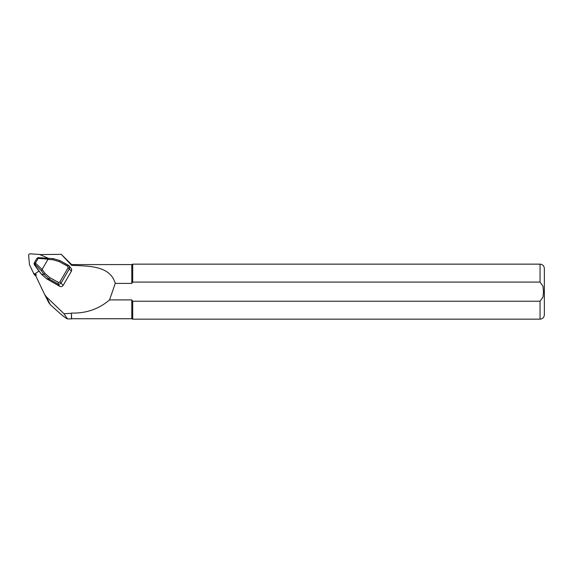 <?xml version="1.0" encoding="UTF-8"?>
<svg xmlns="http://www.w3.org/2000/svg" width="573" height="573" viewBox="0 0 573 573"><rect width="100%" height="100%" fill="white"/><g stroke="black" fill="none" stroke-linecap="round" stroke-linejoin="round"><path stroke-width="0.86" d="M48.712 302.551L44.673 294.558M48.648 302.415L50.281 304.635C60.215 313.818 65.945 318.574 67.478 318.903L64.018 313.782L46.284 296.728L44.572 294.357L34.86 274.001M67.478 318.903L71.453 318.903L71.453 313.273L64.018 313.782M71.625 265.349L71.625 264.583L61.254 254.333L71.625 265.349C89.087 266.123 110.116 265.607 115.259 283.399L131.79 283.399L131.79 264.583L71.625 264.583M71.625 313.073C86.272 313.402 98.914 309.019 109.543 299.908L131.79 299.908L131.79 318.731L71.625 318.731L71.453 313.273M109.543 299.908L115.259 283.399M131.79 299.908L132.707 301.226L540.053 301.226L542.989 297.058L543.49 291.657L542.989 286.256L540.053 282.081L132.707 282.081L131.79 283.399M132.707 282.081L132.707 264.153L540.053 264.153C542.66 264.404 544.092 265.836 544.35 268.451L544.35 314.864L544.35 268.451M131.79 318.731L132.707 319.161L132.707 301.226M39.68 271.774L41.406 274.173L46.728 278.865L59.785 286.342C61.153 286.923 62.271 286.607 63.145 285.397L71.403 271.194L71.732 269.912L71.253 268.565M39.659 254.57L61.254 254.333M59.155 261.575L52.938 259.755L53.174 258.667L53.597 258.702L38.219 257.614L36.966 258.273L34.258 262.921L35.433 263.107L42.123 269.425L44.995 273.407L49.815 277.64L58.41 282.346L59.886 281.93L68.144 267.727L67.75 266.287L59.155 261.575L59.957 260.651L68.516 265.356M67.75 266.287L68.552 265.363L69.319 266.022L69.455 268.63L61.189 282.833C60.323 284.043 59.212 284.366 57.866 283.814L49.271 279.101L44.014 274.41L41.371 270.75L35.225 264.597L34.351 264.375L34.344 264.755L39.652 271.745M49.815 277.64L49.271 279.101L46.735 278.872L41.406 274.195L44.014 274.41L44.995 273.407M58.41 282.346L57.866 283.814L59.785 286.342M69.297 266.001L59.957 260.651L53.604 258.702L59.807 260.586M38.276 257.621L48.576 258.366L48.039 259.189L36.966 258.273M39.236 257.7L38.176 258.38M35.376 263.2L35.225 264.597M41.958 269.639L41.371 270.75M34.258 262.921L34.351 264.375M42.123 269.425L48.039 259.189M35.433 263.107L38.126 258.48M38.656 270.671L41.406 274.173M35.662 275.677A1.719 1.669 153.2 0 1 35.282 275.362M33.499 273.077L34.28 274.632A1.375 1.339 -26.8 0 0 35.519 275.384M48.29 258.28A1.375 1.339 -26.8 0 0 48.218 258.244L39.609 254.462L30.133 253.839A1.375 1.339 -26.8 0 0 28.65 255.329L29.467 264.626L33.47 273.02A1.375 1.339 -26.8 0 0 35.49 273.514L39.014 271.022M50.281 304.635L46.284 296.728M540.053 282.081L540.053 264.153M544.35 314.864C544.092 317.471 542.66 318.903 540.053 319.161L540.053 301.226M71.403 271.194L68.144 267.727M59.886 281.93L63.145 285.397M52.938 259.755L47.939 259.426M48.576 258.366L50.99 258.459M56.748 284.437L46.735 278.872M58.009 285.361L56.806 284.48M35.49 273.514L36.307 275.119M540.053 319.161L132.707 319.161M131.79 264.583L132.707 264.153M34.094 263.924L34.108 263.53M71.245 268.558L69.319 266.015M34.344 264.755L38.534 270.571M46.513 258.158L47.516 258.23M34.294 274.653L33.485 273.049"/></g></svg>
